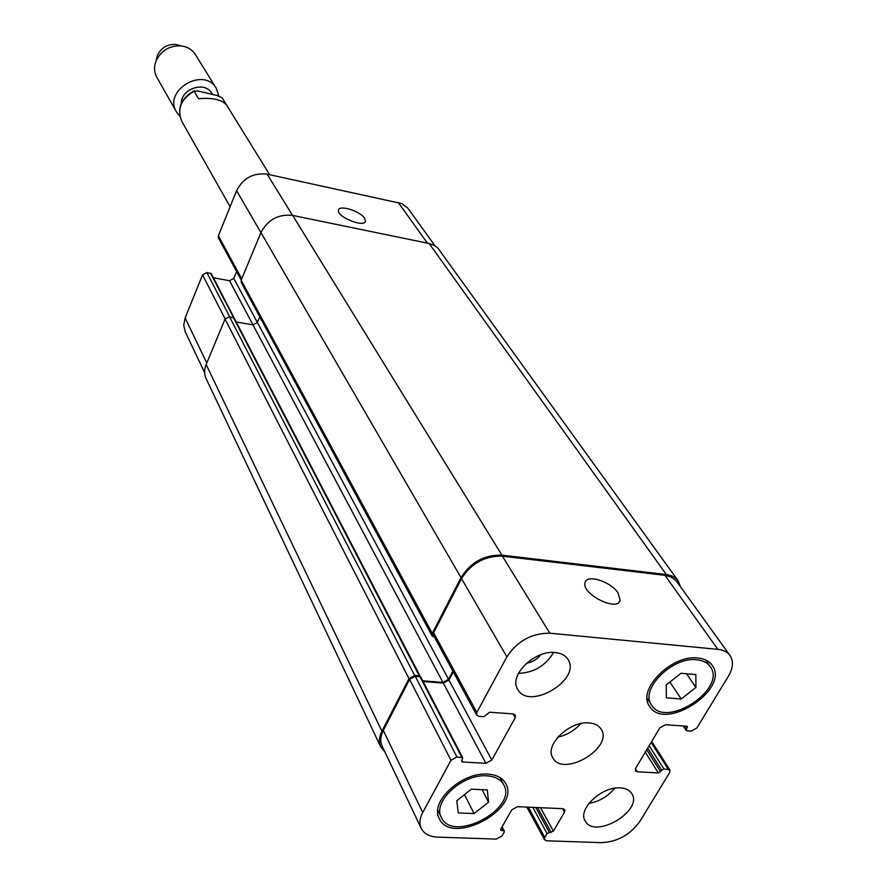 <?xml version="1.0" encoding="UTF-8"?>
<svg xmlns="http://www.w3.org/2000/svg" width="887" height="887" viewBox="0 0 887 887"><rect width="100%" height="100%" fill="white"/><g stroke="black" fill="none" stroke-linecap="round" stroke-linejoin="round"><path stroke-width="1.33" d="M226.739 105.276L226.684 105.187C222.06 99.654 212.68 97.503 198.533 98.723L194.065 91.195L197.79 90.962L216.871 95.441L222.105 97.758L226.739 105.276M181.281 103.469C181.037 88.611 205.163 80.728 211.915 93.401L212.536 94.421M179.828 116.186L176.446 111.917C162.875 90.43 203.988 66.115 216.284 88.345L218.845 95.996M176.446 111.917L156.866 77.335C154.127 72.268 153.85 66.824 156.023 60.992C161.201 50.382 169.694 45.359 181.491 45.924C187.634 46.834 192.279 49.694 195.395 54.539L216.284 88.345M156.544 58.952L157.487 55.304C161.201 47.665 167.31 44.062 175.792 44.472L179.44 45.403M364.579 218.257L365.422 221.162C364.524 228.203 336.195 216.628 338.479 210.141C339.122 204.498 360.277 211.106 364.579 218.257M618.095 593.048L620.113 600.189C617.995 612.385 581.118 593.957 585.054 582.681C586.518 573.789 610.899 581.473 618.095 593.048M488.571 802.147L474.113 813.59L458.257 812.935L456.794 800.739L471.374 789.164L487.285 789.929L488.571 802.147L482.062 789.674M474.113 813.59L464.466 794.641M695.896 687.447L681.227 698.989L666.381 697.814L666.181 684.964L680.994 673.266L695.874 674.575L695.896 687.447L686.527 673.754M681.227 698.989L669.862 682.059M486.952 775.837C462.77 773.553 432.069 801.781 441.371 817.47C452.581 843.648 518.318 808.822 503.628 784.563C500.634 779.307 495.079 776.391 486.952 775.837M487.905 774.107C496.565 774.717 502.485 777.81 505.668 783.409C521.368 809.299 451.206 846.464 439.253 818.513C429.352 801.781 462.127 771.657 487.905 774.107M696.905 659.773C672.446 656.291 639.438 689.532 651.557 705.054C665.616 729.447 727.573 688.778 710.165 666.514C707.371 662.644 702.947 660.394 696.905 659.773M697.969 657.999C704.4 658.664 709.101 661.059 712.084 665.161C730.688 688.933 664.563 732.329 649.561 706.285C636.655 689.731 671.891 654.273 697.969 657.999M614.68 788.221C607.939 796.471 599.335 801.549 588.846 803.434M620.335 787.9C625.778 788.255 629.593 790.14 631.766 793.566C643.585 810.807 594.534 839.69 585.22 820.974C577.249 809.399 601.818 786.137 620.335 787.9M555.273 652.566C561.194 653.176 565.429 655.46 567.957 659.396C581.905 679.608 528.829 711.186 517.698 689.299C508.373 675.683 534.728 649.739 555.273 652.566M553.577 652.466C545.616 665.727 533.907 672.69 518.452 673.366M526.479 663.265C532.355 662.223 537.145 659.363 540.859 654.695M717.905 649.362C723.371 649.938 727.395 651.978 729.979 655.46C733.693 661.159 733.15 668.111 728.36 676.326L696.827 728.016L691.206 731.143L686.904 730.844L686.283 729.391L687.414 726.597L686.693 726.242L665.516 724.734L659.817 727.883L635.646 768.264L635.402 770.836L637.287 771.779L658.354 772.965L663.82 768.841L669.918 769.983L669.652 772.577L639.893 821.362C630.236 834.756 617.452 841.852 601.552 842.65L546.625 840.798L544.563 839.767L544.806 837.45L547.068 833.569L553.399 831.152L564.531 812.104L564.775 809.698L562.735 808.667L517.476 806.693L511.755 809.853L500.767 829.223L500.667 830.143L504.315 831.108L504.226 832.028L501.987 835.964L496.321 839.102L437.779 837.128C429.552 836.718 424.03 833.791 421.214 828.369C419.119 823.735 419.629 818.457 422.733 812.525L450.984 760.27L456.938 756.977L462.726 757.753L461.606 761.501L462.537 762L485.921 763.308L491.808 760.059L515.203 717.76L515.402 715.088L513.185 713.902L489.635 712.228L483.836 716.685L478.958 716.341L476.641 715.077L476.84 712.438L506.887 656.846C517.309 641.046 531.623 633.152 549.829 633.196L717.905 649.362L664.928 575.297L670.993 576.927L676.204 580.83L729.979 655.46M589.101 722.938C594.778 723.404 598.792 725.477 601.131 729.147C613.948 747.785 562.957 777.954 552.801 757.742C544.197 745.202 569.62 720.676 589.101 722.938M241.22 280.07L218.446 237.993L218.379 235.731L236.596 190.683C243.149 178.11 253.338 172.61 267.164 174.174L401.744 203.578L407.876 208.179L434.996 245.788M204.642 372.651L185.217 331.771L183.72 325.097L185.139 317.945L202.569 274.837L206.848 272.52L211.317 273.739L234.246 318.222M213.412 277.764L229.522 280.735L233.769 278.44L236.607 271.555M557.768 737.186C566.871 735.112 574.521 730.589 580.708 723.615M678.123 580.774L437.801 247.972L434.308 245.389L429.153 243.515L292.666 215.419C278.396 213.933 267.819 219.654 260.944 232.582L241.175 280.192L241.231 282.487L432.146 635.968L432.279 633.373L461.007 577.592C470.731 562.236 484.357 554.752 501.898 555.14L667.401 574.687L672.357 576.162L676.315 578.745L678.123 580.774L680.517 586.784M259.769 316.814L257.352 322.491L252.961 324.875L236.197 321.97M234.168 318.178L229.467 316.67L225.032 319.076L206.15 364.546C204.143 369.58 204.132 374.27 206.117 378.627L380.711 746.832C378.627 742.219 379.026 737.008 381.909 731.221L408.974 678.644L414.661 675.517L419.34 675.894L420.859 677.169L462.726 757.753M421.214 828.369L382.109 746.089C380.013 741.465 380.412 736.254 383.306 730.456L409.606 679.398L415.282 676.282L420.338 676.737M423.132 681.538L443.323 683.123L448.933 680.03L453.246 671.847M476.641 715.077L433.499 635.358L433.632 632.753L461.528 578.612C471.241 563.267 484.867 555.783 502.397 556.171L664.928 575.297M422.744 680.795L442.912 682.391L448.534 679.298L452.847 671.104M434.53 637.265L432.146 635.968M384.88 751.91L380.711 746.832M230.11 206.715L181.813 121.397C176.846 109.145 180.926 99.078 194.065 91.195M427.379 243.16L398.285 202.48M206.793 363.005L185.139 317.945M225.11 318.888L202.569 274.837M229.655 316.703L206.848 272.52M233.503 317.391L210.563 273.218M442.912 682.391L229.522 280.735M448.534 679.298L233.769 278.44M241.741 278.828L218.379 235.731M260.922 232.638L236.596 190.683M292.544 215.397L267.164 174.174M684.077 726.054L686.283 729.391M686.327 726.22L687.314 727.695M635.402 768.73L637.287 771.779M645.281 752.176L658.354 772.965M646.734 749.759L660.582 771.723M647.71 748.118L661.58 770.082M649.151 745.701L663.82 768.841M651.125 742.408L668.099 769.084M528.386 807.17L544.806 837.45M532.788 807.358L547.068 833.569M535.737 807.492L549.308 832.328M537.566 807.569L551.16 832.394M540.516 807.691L553.399 831.152M562.602 808.656L564.531 812.104M500.8 829.157L501.543 830.598M501.776 827.449L503.45 830.664M383.306 730.456L422.733 812.525M409.606 679.398L450.984 760.27M415.282 676.282L456.938 756.977M419.961 676.648L461.794 757.254M461.728 760.436L462.537 762M443.323 683.123L485.921 763.308M448.933 680.03L491.808 760.059M513.03 713.891L515.203 717.76M433.632 632.753L476.84 712.438M461.528 578.612L506.887 656.846M502.397 556.171L549.829 633.196M429.153 243.515L666.314 574.532M292.666 215.419L501.898 555.14M260.944 232.582L461.007 577.592M241.175 280.192L432.279 633.373M233.303 317.346L419.34 675.894M229.467 316.67L414.661 675.517M225.032 319.076L408.974 678.644M206.15 364.546L381.909 731.221M269.637 174.706L226.684 105.187M194.164 90.718C180.826 98.468 176.701 108.702 181.813 121.397M157.487 55.304L156.023 60.992M175.792 44.472L181.491 45.924M365.134 221.817L365.422 221.162M618.993 602.173L620.113 600.189M437.79 810.164L441.371 817.47M499.791 777.4L503.628 784.563M647.155 698.302L651.557 705.054M705.52 659.895L710.165 666.514M683.212 725.998L686.183 730.478M651.723 741.421L669.918 769.983M526.878 807.103L544.563 839.767M502.109 826.861L504.315 831.108M420.25 676.404L234.068 317.868"/></g></svg>
